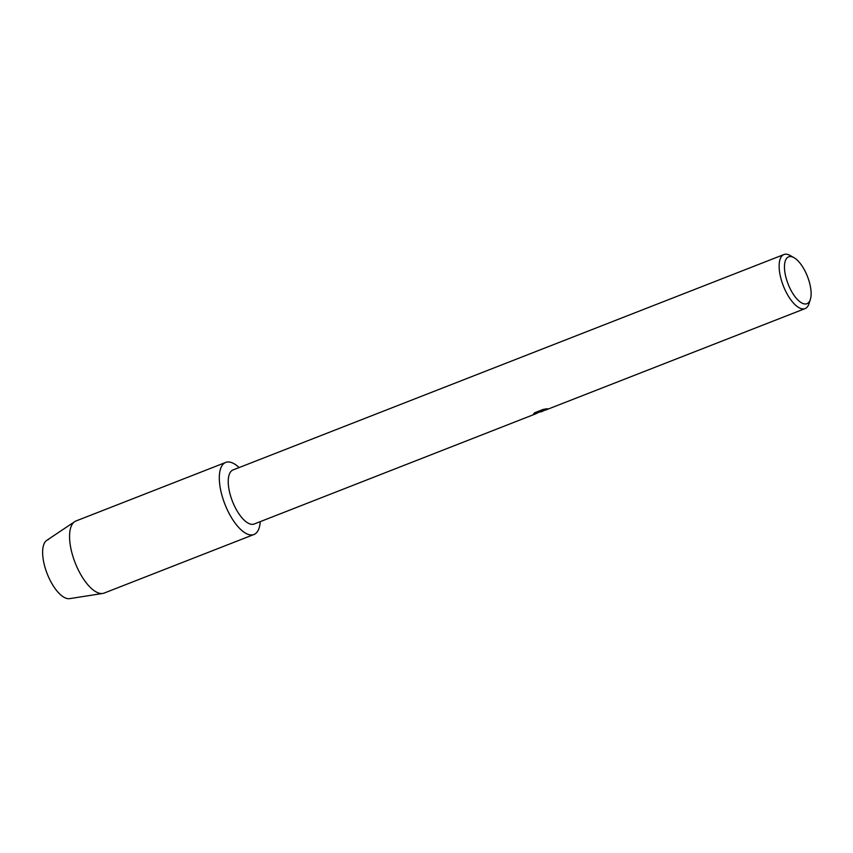 <?xml version="1.0" encoding="UTF-8"?>
<svg xmlns="http://www.w3.org/2000/svg" width="853" height="853" viewBox="0 0 853 853"><rect width="100%" height="100%" fill="white"/><g stroke="black" fill="none" stroke-linecap="round" stroke-linejoin="round"><path stroke-width="1.28" d="M70.149 598.539A31.444 12.987 -111.4 0 1 46.659 572.352A31.444 12.987 -111.4 0 1 48.461 539.576M536.452 413.534L254.183 524.019A29.023 11.985 -111.4 0 1 253.629 524.2A29.023 11.985 -111.4 0 1 232.197 500.69A29.023 11.985 -111.4 0 1 233.04 469.95L783.939 254.535A29.023 11.985 -111.4 0 1 784.504 254.354A29.023 11.985 -111.4 0 1 790.155 255.495L794.026 257.681A25.153 10.396 -111.4 0 1 807.471 276.489A25.153 10.396 -111.4 0 1 810.35 299.435A25.153 10.396 -111.4 0 1 806.469 303.86A25.153 10.396 -111.4 0 1 787.682 282.919A25.153 10.396 -111.4 0 1 789.121 256.7A25.153 10.396 -111.4 0 1 794.026 257.681M253.17 534.746A38.694 15.983 -111.4 0 1 224.264 502.524A38.694 15.983 -111.4 0 1 226.471 462.187A38.694 15.983 -111.4 0 1 239.107 467.583A38.694 15.983 -111.4 0 0 226.471 462.187A38.694 15.983 -111.4 0 0 225.736 462.422A38.694 15.983 -111.4 0 0 224.595 503.409A38.694 15.983 -111.4 0 0 253.17 534.746A38.694 15.983 -111.4 0 0 260.24 521.652A38.694 15.983 -111.4 0 1 253.917 534.511A38.694 15.983 -111.4 0 1 253.17 534.746M544.15 410.57L540.759 411.85M810.35 299.435L808.996 303.668A29.023 11.985 -111.4 0 1 805.083 308.594A29.023 11.985 -111.4 0 1 804.528 308.775A29.023 11.985 -111.4 0 1 783.097 285.265A29.023 11.985 -111.4 0 1 783.939 254.535M535.044 414.185L540.642 411.221L533.562 413.982L534.575 412.799L543.318 409.376L547.338 408.704L543.606 410.325L545.376 410.154L805.083 308.594M534.117 414.366L540.887 411.487M540.855 411.391L543.83 410.656M543.425 410.549L546.645 408.811M533.615 413.854L540.642 411.221M253.917 534.511L104.173 593.07A38.694 15.983 -111.4 0 1 103.426 593.304A38.694 15.983 -111.4 0 1 102.755 593.443A38.694 15.983 -111.4 0 1 75.181 562.852A38.694 15.983 -111.4 0 1 74.691 521.663A38.694 15.983 -111.4 0 1 75.981 520.98L225.736 462.422M102.755 593.443L69.615 598.646A31.444 12.987 -111.4 0 1 47.203 573.792A31.444 12.987 -111.4 0 1 46.808 540.322L74.691 521.663M540.866 411.914L542.796 411.157"/></g></svg>
